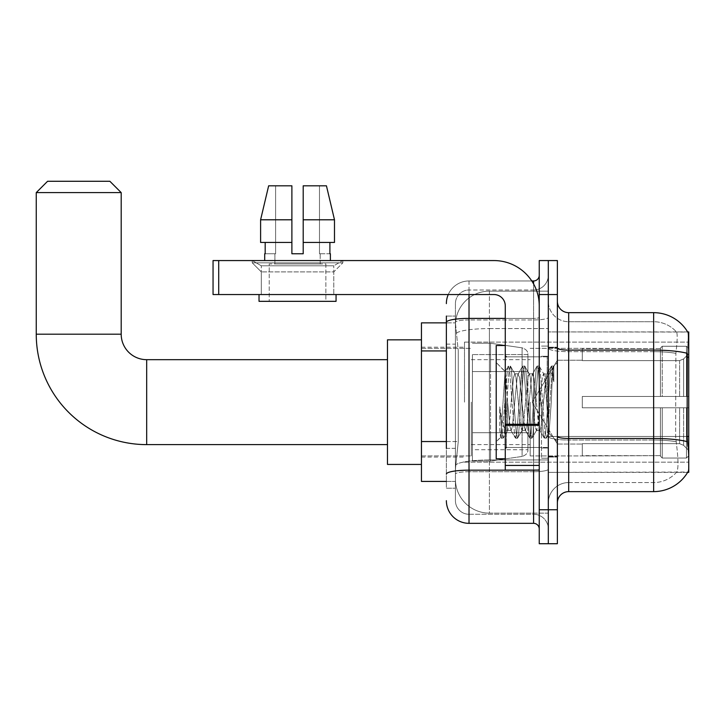 <?xml version="1.0" encoding="UTF-8"?>
<svg xmlns="http://www.w3.org/2000/svg" width="725" height="725" viewBox="0 0 725 725"><rect width="100%" height="100%" fill="white"/><g stroke="black" fill="none" stroke-linecap="round" stroke-linejoin="round"><path stroke-width="0.54" stroke-dasharray="3.62 2.72" d="M688.75 402.139L688.75 342.109L688.75 402.139M464.489 402.139L464.489 342.109L464.489 402.139M446.373 441.543L458.263 441.543L455.572 467.833L458.263 441.543L458.263 350.936L458.263 441.543L421.452 441.543L421.452 481.427L455.508 481.427L455.427 479.162A33.975 33.975 0 0 0 489.411 513.137L548.308 513.137L548.308 459.967L548.308 513.137L489.411 513.137L489.411 459.967L489.411 513.137A33.975 33.975 0 0 1 455.427 479.162L455.427 472.247L455.508 481.427L446.373 481.427M455.572 467.833L455.427 472.247L455.572 467.833M687.717 332.059A39.639 39.639 0 0 0 653.642 312.665L653.642 350.103A39.639 6.887 180 0 1 687.273 353.338L687.11 436.477L687.835 446.31C688.977 460.484 688.977 469.057 687.835 472.029L548.308 472.365L548.308 436.477L548.308 472.365L688.75 472.365L688.75 331.923L548.308 331.923L548.308 357.189L548.308 331.923L687.717 332.059C688.397 333.908 688.252 340.995 687.273 353.338C688.252 341.022 688.397 333.926 687.717 332.059A39.639 39.639 0 0 0 653.642 312.665L568.69 312.665A11.328 11.328 0 0 1 557.371 301.337L557.371 348.136L557.371 301.337M421.452 402.139L421.452 464.435L421.452 402.139M548.308 291.142L548.308 459.967L548.308 291.142L489.411 291.142L548.308 291.142M688.75 436.477L548.308 436.477L548.308 348.136L548.308 436.477A20.391 3.543 0 0 0 568.69 440.021L568.69 312.665M455.481 323.323L458.263 350.936L455.481 323.323A33.975 33.975 0 0 1 489.411 291.142A33.975 33.975 0 0 0 455.481 323.323A33.975 33.975 0 0 1 489.411 291.142L489.411 328.579L548.308 328.579L489.411 328.579L489.411 291.142M446.373 344.139L455.427 344.139L455.427 448.34L455.427 316.064L455.427 344.139L446.373 344.139L446.373 448.34L446.373 322.861L455.508 322.861L421.452 322.861L421.452 441.543M557.371 402.139L557.371 457.076L557.371 402.139M548.308 402.139L548.308 458.209L548.308 402.139M541.512 402.139L541.512 458.209L541.512 402.139M687.635 472.365L676.434 472.365L687.635 472.365A39.639 39.639 0 0 0 687.835 472.029C688.977 469.075 688.977 460.502 687.835 446.31M676.733 446.31C678.401 460.484 678.401 469.057 676.733 472.029A30.577 30.577 0 0 1 653.642 482.56L568.69 482.56L568.69 446.31L568.69 482.56L653.642 482.56A30.577 30.577 0 0 0 676.733 472.029C678.401 469.066 678.401 460.502 676.733 446.31L675.637 436.477L675.881 353.338C677.34 341.031 677.567 333.935 676.561 332.059L676.561 332.059A30.577 30.577 0 0 0 653.642 321.728A30.577 30.577 0 0 1 676.561 332.059C677.567 333.917 677.34 341.013 675.881 353.338L675.637 436.477L676.733 446.31M557.371 502.942L557.371 348.136L557.371 502.942M548.308 301.337L548.308 348.136L548.308 301.337A20.391 20.391 0 0 0 568.69 321.728A20.391 20.391 0 0 1 548.308 301.337A20.391 20.391 0 0 0 568.69 321.728L568.69 440.021A20.391 3.543 0 0 1 548.308 436.477L687.11 436.477M548.308 294.54L548.308 260.565L557.371 260.565L557.371 294.54L548.308 294.54L548.308 260.565L539.246 260.565L539.246 294.54L548.308 294.54L548.308 509.738L548.308 294.54M539.246 294.54L539.246 543.723L548.308 543.723L548.308 509.738L548.308 543.723L557.371 543.723L557.371 294.54M557.371 348.136A11.328 1.967 0 0 0 568.69 350.103L653.642 350.103L653.642 491.623L568.69 491.623L568.69 321.728L653.642 321.728L568.69 321.728M548.308 502.942A20.391 20.391 0 0 1 568.69 482.56A20.391 20.391 0 0 0 548.308 502.942A20.391 20.391 0 0 1 568.69 482.56M687.635 331.923L676.434 331.923L687.635 331.923M446.373 316.064L455.427 316.064L446.373 316.064L446.373 488.224L455.427 488.224L446.373 488.224L446.373 448.34L455.427 448.34L455.427 488.224L455.427 448.34L446.373 448.34M446.373 500.676A22.656 22.656 0 0 0 469.021 523.332L469.021 514.27A13.594 13.594 0 0 1 455.427 500.676L455.427 322.326L455.427 500.676A13.594 13.594 0 0 0 469.021 514.27L533.582 514.27L533.582 478.029L533.582 523.332A5.664 5.664 0 0 1 539.246 528.996L539.246 275.292L539.246 528.996M548.308 478.029L548.308 317.405L548.308 478.029M539.246 402.139L539.246 356.836L539.246 402.139M548.308 275.292L548.308 317.405L548.308 275.292A14.727 14.727 0 0 1 533.582 290.009A14.727 14.727 0 0 0 548.308 275.292A14.727 14.727 0 0 1 533.582 290.009L533.582 514.27L469.021 514.27L469.021 471.73L533.582 471.73A14.727 2.556 0 0 0 548.308 469.175A14.727 2.556 0 0 1 533.582 471.73L533.582 290.009L469.021 290.009L533.582 290.009M448.258 294.54A22.656 22.656 0 0 1 469.021 280.956L533.582 280.956A5.664 5.664 0 0 0 539.246 275.292A5.664 5.664 0 0 1 533.582 280.956L533.582 478.029L533.582 471.73L469.021 471.73L469.021 290.009L469.021 319.961L533.582 319.961A14.727 2.556 0 0 0 548.308 317.405A14.727 2.556 0 0 1 533.582 319.961L469.021 319.961L469.021 478.029L469.021 470.162L533.582 470.162A5.664 0.988 0 0 0 539.246 469.175A5.664 0.988 0 0 1 535.548 470.099M469.021 523.332L533.582 523.332M446.373 474.096A22.656 3.933 180 0 1 469.021 470.162L469.021 280.956A22.656 22.656 0 0 0 446.373 303.603A22.656 22.656 0 0 1 469.021 280.956L531.778 280.956M455.427 303.603L455.427 322.326L455.427 303.603A13.594 13.594 0 0 1 469.021 290.009A13.594 13.594 0 0 0 455.427 303.603A13.594 13.594 0 0 1 469.021 290.009M548.308 528.996A14.727 14.727 0 0 0 533.582 514.27A14.727 14.727 0 0 1 548.308 528.996A14.727 14.727 0 0 0 533.582 514.27M505.271 402.139L505.271 458.771L505.271 402.139M505.271 458.771L496.208 458.771L496.208 345.508L496.208 441.779L496.208 345.508L505.271 345.508M507.527 401.759L506.367 380.843L505.071 371.635L500.712 437.275L499.743 430.369L499.743 406.788C502.09 423.763 504.691 431.656 507.527 430.451L511.152 430.46L509.956 426.663L507.563 402.139L507.527 430.451L511.152 430.46L509.956 426.663L507.527 401.759L507.527 430.451C508.742 428.928 509.947 419.494 511.152 402.139C509.947 419.494 508.742 428.928 507.527 430.451L507.908 430.161L507.563 430.46C504.691 431.656 502.09 423.763 499.743 406.788L501.863 433.405L503.068 438.244L501.863 433.405L499.743 406.788L499.743 430.369L500.531 437.22L501.265 438.244L500.531 437.22L496.208 441.779L500.712 437.275L505.071 371.635L508.189 366.27L507.264 370.874L502.461 433.405L501.265 438.244L503.34 438.009L501.265 438.244L502.461 433.405L507.264 370.874L508.461 366.043L505.071 371.635L496.208 362.5L505.271 371.562L507.527 401.759M521.946 402.139L519.544 377.616L518.003 374.118L517.152 377.616L512.357 426.663L511.152 430.46L512.357 426.663L517.152 377.616L518.003 374.118L522.571 366.27L521.647 370.874L516.853 433.405L515.647 438.244L514.451 433.405L509.657 370.874L508.461 366.043L510.255 366.043L509.059 370.874L504.265 433.405L503.34 438.009L507.908 430.161L503.34 438.009L504.265 433.405L509.059 370.874L510.527 366.27L508.461 366.043L509.657 370.874L514.451 433.405L515.375 438.009L517.451 438.244L516.254 433.405L511.451 370.874L510.527 366.27L515.094 374.118L513.554 377.616L511.152 402.139L513.554 377.616L514.75 373.828L518.348 373.828L522.571 366.27L521.647 370.874L516.853 433.405L515.647 438.244L517.451 438.244L516.254 433.405L511.451 370.874L510.527 366.27L514.75 373.828L518.348 373.828L519.544 377.616L524.338 426.663L525.199 430.161L521.946 402.139M518.348 402.139L515.946 377.616L515.094 374.118L515.946 377.616L520.749 426.663L521.946 430.46L520.749 426.663L518.348 402.139M536.328 402.139L533.935 377.616L532.386 374.118L531.534 377.616L526.74 426.663L525.199 430.161L529.767 438.009L528.833 433.405L524.039 370.874L522.571 366.27L524.637 366.043L523.441 370.874L518.647 433.405L517.451 438.244L522.29 430.161L525.543 430.46L529.767 438.009L528.833 433.405L524.039 370.874L522.843 366.043L524.637 366.043L523.441 370.874L518.647 433.405L517.722 438.009L521.946 430.46L525.543 430.46L526.74 426.663L531.534 377.616L532.386 374.118L536.953 366.27L536.029 370.874L531.235 433.405L529.767 438.009L531.833 438.244L530.637 433.405L525.842 370.874L524.637 366.043L529.477 374.118L527.936 377.616L523.142 426.663L522.29 430.161L523.142 426.663L527.936 377.616L529.132 373.828L532.73 373.828L536.953 366.27L536.029 370.874L531.235 433.405L530.038 438.244L531.833 438.244L530.637 433.405L525.842 370.874L524.909 366.27L529.132 373.828L532.73 373.828L533.935 377.616L538.729 426.663L539.581 430.161L536.328 402.139M532.73 402.139L530.338 377.616L529.477 374.118L530.338 377.616L535.132 426.663L536.328 430.46L535.132 426.663L532.73 402.139M546.043 376.837L546.043 389.262L543.868 374.118L542.318 377.616L537.524 426.663L536.328 430.46L539.926 430.46L544.149 438.009L543.224 433.405L538.43 370.874L537.225 366.043L539.028 366.043L537.823 370.874L533.029 433.405L531.833 438.244L536.672 430.161L539.926 430.46L544.149 438.009L543.224 433.405L538.43 370.874L537.225 366.043L539.028 366.043L537.823 370.874L533.029 433.405L532.105 438.009L536.672 430.161L537.524 426.663L542.318 377.616L543.523 373.828L546.043 373.828L546.043 389.262L547.901 423.781L549.006 433.414L551.281 402.139C552.151 378.051 553.003 366.207 553.827 366.587L553.827 381.758L551.308 372.704L548.589 371.282L546.043 376.837L541.122 426.663L539.926 430.46L541.122 426.663L546.043 373.828L548.589 371.282L546.043 376.837M553.565 366.306L552.214 370.874L547.42 433.405L546.215 438.244L545.019 433.405L540.225 370.874L539.028 366.043L543.868 374.118L546.043 373.828L548.589 371.282L551.308 372.704L553.827 381.758L552.812 370.874L551.607 366.043L550.411 370.874L545.617 433.405L544.149 438.009L546.215 438.244L545.019 433.405L540.225 370.874L539.3 366.27L543.868 374.118L544.72 377.616L549.006 433.414L551.281 402.139C552.151 378.051 553.003 366.207 553.827 366.587L553.827 381.758L552.812 370.874L551.607 366.043L550.411 370.874L545.617 433.405L544.421 438.244L546.487 438.009L547.42 433.405L552.214 370.874L553.411 366.043L553.827 366.587L557.371 362.5L553.565 366.306M261.299 265.794L252.237 260.565L342.853 260.565L252.237 260.565L252.237 262.831L342.853 262.831L252.237 262.831L342.853 262.831L252.237 262.831L261.299 271.893L261.299 294.54L333.79 294.54L261.299 294.54L333.79 294.54L261.299 294.54L333.79 294.54L261.299 294.54L333.79 294.54L261.299 294.54L261.299 265.794L333.79 265.794L342.853 260.565L252.237 260.565L342.853 260.565L342.853 262.831L333.79 271.893L261.299 271.893L333.79 271.893L333.79 294.54L333.79 265.794L261.299 265.794L252.237 260.565L342.853 260.565L252.237 260.565L252.237 262.831L261.299 271.893L261.299 294.54L261.299 265.794L333.79 265.794L342.853 260.565L252.237 260.565L342.853 260.565L342.853 262.831L333.79 271.893L261.299 271.893L333.79 271.893L333.79 294.54L333.79 265.794L261.299 265.794M505.271 470.099L539.246 470.099L505.271 470.099L505.271 465.423L505.271 470.099L539.246 470.099L539.246 305.868A45.303 45.303 0 0 0 493.942 260.565L213.05 260.565L218.714 260.565L213.05 260.565L213.05 294.54L213.05 260.565L213.05 294.54L493.942 294.54A11.328 11.328 0 0 1 505.271 305.868L505.271 470.099M505.271 424.297L539.246 424.297L539.246 305.868A45.303 45.303 0 0 0 493.942 260.565L218.714 260.565L218.714 294.54L493.942 294.54A11.328 11.328 0 0 1 505.271 305.868L505.271 424.297L539.246 424.297L539.246 470.099L539.246 305.868A45.303 45.303 0 0 0 493.942 260.565L218.714 260.565L218.714 294.54L213.05 294.54L493.942 294.54A11.328 11.328 0 0 1 505.271 305.868L505.271 424.297L539.246 424.297L539.246 470.099M325.86 263.963L325.86 301.337L269.229 301.337L325.86 301.337L269.229 301.337L325.86 301.337L325.86 263.963L269.229 263.963L269.229 301.337L269.229 263.963L325.86 263.963M303.204 219.793L334.488 219.793L326.44 185.808L303.204 185.808L303.204 242.44L329.902 242.44L303.204 242.44L303.204 253.768L291.885 253.768L303.204 253.768L291.885 253.768L291.885 242.44L260.601 242.44L265.187 242.44L265.187 253.768L264.697 253.768L265.187 253.768L265.187 242.44L291.885 242.44L260.601 242.44L291.885 242.44L265.187 242.44L291.885 242.44L291.885 219.793L260.601 219.793L291.885 219.793L291.885 253.768L291.885 185.808L291.885 219.793L291.885 185.808L268.649 185.808L291.885 185.808L275.609 185.808L275.609 253.768L275.609 185.808L291.885 185.808L291.885 253.768L291.885 242.44L291.885 253.768L303.204 253.768L303.204 185.808L319.48 185.808L319.48 253.768L320.196 253.768L319.48 253.768L319.48 185.808L326.44 185.808L303.204 185.808L303.204 242.44L329.902 242.44L329.902 253.768L329.902 242.44L303.204 242.44L334.488 242.44L303.204 242.44L303.204 219.793L334.488 219.793L334.488 242.44L334.488 219.793L303.204 219.793L303.204 185.808L326.44 185.808L303.204 185.808L303.204 253.768L303.204 185.808L319.48 185.808L319.48 253.768L330.392 253.768L330.392 260.565L264.697 260.565L330.392 260.565M320.196 253.768L320.196 263.963L274.893 263.963L320.196 263.963L274.893 263.963L320.196 263.963L320.196 253.768L319.48 253.768L320.196 253.768M274.893 253.768L274.893 263.963L274.893 253.768L275.609 253.768L265.187 253.768L275.609 253.768L275.609 185.808L268.649 185.808L291.885 185.808L291.885 219.793L291.885 185.808L268.649 185.808L260.601 219.793L260.601 242.44L260.601 219.793L260.601 242.44L291.885 242.44L291.885 185.808L268.649 185.808L275.609 185.808L275.609 253.768L274.893 253.768M264.697 253.768L264.697 260.565M330.392 253.768L319.48 253.768L319.48 185.808L303.204 185.808L303.204 253.768M336.056 294.54L259.033 294.54L259.033 301.337L336.056 301.337L259.033 301.337L336.056 301.337L336.056 294.54L259.033 294.54M421.452 464.435L387.476 464.435L387.476 339.844L387.476 464.435L387.476 359.673L146.677 359.673L146.677 444.615A110.427 110.427 0 0 1 36.25 334.189L36.25 192.605L121.193 192.605L36.25 192.605L121.193 192.605L109.874 181.277L47.578 181.277L109.874 181.277L47.578 181.277L36.25 192.605M146.677 359.673A25.484 25.484 0 0 1 121.193 334.189L121.193 192.605M582.284 396.475L582.284 402.139L582.284 396.475L679.606 396.475L582.284 396.475L660.439 396.475L660.439 348.072L660.439 396.475L662.251 396.475L662.251 346.251L662.251 396.475L582.284 396.475L582.284 407.803L660.439 407.803L660.439 455.644L660.439 407.803L582.284 407.803L582.284 396.475L582.284 407.803L582.284 396.475L688.75 396.475L688.75 348.526L688.75 396.475L686.484 396.475L686.484 346.251L686.484 396.475L662.251 396.475L688.75 396.475L688.75 353.773L688.75 396.475L582.284 396.475L660.439 396.475L660.439 348.072L660.439 348.643L582.284 348.344L660.439 348.643L660.439 396.475L660.439 348.072L662.251 346.251L660.439 348.072L660.439 396.475L662.251 396.475L662.251 346.251L686.484 346.251L662.251 346.251L662.251 396.475L582.284 396.475L582.284 407.803L688.75 407.803L688.75 455.753L688.75 407.803L686.484 407.803L686.484 458.037L688.75 455.753L686.484 458.037L686.484 407.803L662.251 407.803L662.251 458.037L686.484 458.037L662.251 458.037L662.251 407.803L660.439 407.803L660.439 456.215L662.251 458.037L660.439 456.215L660.439 407.803L688.75 407.803L688.75 455.753L688.75 450.515L683.612 445.34L679.606 443.664L683.612 445.34L688.75 450.515L688.75 407.803L582.284 407.803L660.439 407.803L660.439 455.644L582.284 455.943L660.439 455.644L660.439 407.803L582.284 407.803L582.284 396.475M582.284 360.615L679.606 360.615L582.284 360.615L582.284 348.643L582.284 360.615L679.606 360.615L683.612 358.947L688.75 353.773L688.75 348.526L686.484 346.251L688.75 348.526L688.75 353.773L683.612 358.947L679.606 360.615L582.284 360.615L582.284 348.344L660.439 348.643L660.439 348.072L660.439 348.643L582.284 348.643L582.284 360.615M530.183 402.139L530.183 455.943L530.183 402.139M471.286 402.139L471.286 455.943L471.286 402.139M582.284 443.664L679.606 443.664L582.284 443.664L582.284 455.644L582.284 443.664L679.606 443.664L683.612 445.34L679.606 443.664L582.284 443.664L582.284 455.943L660.439 455.644L582.284 455.644L582.284 443.664M472.419 371.562L472.419 461.037L472.419 432.725L527.918 432.725L527.918 449.708L527.918 354.57L527.918 371.562L472.419 371.562L472.419 449.708L472.419 432.725L527.918 432.725L527.918 449.708L527.918 354.57L527.918 371.562L472.419 371.562L472.419 461.037L472.419 432.725L527.918 432.716L527.918 449.727L472.419 449.708L472.419 432.725L490.544 432.725L490.544 461.037L490.544 343.242L490.544 371.562L472.419 371.562L472.419 354.57L472.419 449.708L527.918 449.727C528.099 452.826 526.16 455.064 522.1 456.451L522.1 432.725L527.918 432.725L527.918 449.727C528.099 452.826 526.16 455.064 522.1 456.451L522.1 432.725L490.544 432.725L490.544 461.037L490.544 343.242L490.544 371.562L522.1 371.562L522.1 347.837L522.1 456.451L490.544 461.037L472.419 461.037L490.544 461.037L522.1 456.451L522.1 347.837C526.16 349.223 528.099 351.462 527.918 354.561L472.419 354.57L527.918 354.57L527.918 371.562L472.419 371.562M660.439 407.803L660.439 456.215L662.251 458.037L686.484 458.037L688.75 455.753L688.75 407.803L688.75 455.753L686.484 458.037L686.484 407.803L686.484 458.037L662.251 458.037L662.251 407.803L662.251 458.037L660.439 456.215L660.439 407.803L662.251 407.803L660.439 407.803M660.439 455.644L660.439 456.215L660.439 455.644M662.251 346.251L660.439 348.072L662.251 346.251L686.484 346.251L686.484 396.475L686.484 346.251L662.251 346.251M686.484 407.803L662.251 407.803L686.484 407.803M662.251 396.475L686.484 396.475L662.251 396.475M686.484 396.475L688.75 396.475L688.75 348.526L688.75 396.475L686.484 396.475M688.75 348.526L686.484 346.251L688.75 348.526L688.75 396.475L688.75 348.526M688.75 407.803L688.75 455.753L688.75 450.515L683.612 445.34L688.75 450.515L688.75 407.803L683.612 407.803L688.75 407.803M683.612 358.947L688.75 353.773L683.612 358.947L679.606 360.615L683.612 358.947L683.612 396.475L688.75 396.475L679.606 396.475L683.612 396.475L683.612 358.947M679.606 407.803L582.284 407.803L582.284 402.139L582.284 407.803L679.606 407.803L679.606 443.664L679.606 407.803M387.476 359.673L387.476 402.139L387.476 339.844L421.452 339.844M527.918 371.562L522.1 371.562L522.1 347.837L490.544 343.242L472.419 343.242L490.544 343.242L522.1 347.837C526.16 349.223 528.099 351.462 527.918 354.561L527.918 371.562M329.902 242.44L334.488 242.44L329.902 242.44L329.902 253.768L319.48 253.768L329.902 253.768M303.204 242.44L334.488 242.44M265.187 242.44L265.187 253.768L275.609 253.768L265.187 253.768M260.601 219.793L291.885 219.793M291.885 253.768L291.885 242.44M489.411 459.967A33.975 5.9 180 0 0 455.844 464.952A33.975 5.9 180 0 1 489.411 459.967L548.308 459.967L489.411 459.967L489.411 328.579L489.411 459.967M688.75 357.189L687.11 357.189M456.315 333.147A33.975 5.9 180 0 1 489.411 328.579A33.975 5.9 180 0 0 456.315 333.147M455.427 479.162A33.975 33.975 0 0 0 489.411 513.137M446.373 350.936L421.452 350.936M653.642 446.31L653.642 321.728A30.577 30.577 0 0 1 676.561 332.059A30.577 30.577 0 0 0 653.642 321.728L653.642 351.679A30.577 5.311 180 0 1 675.881 353.338A30.577 5.311 180 0 0 653.642 351.679L653.642 440.021A30.577 5.311 180 0 1 676.062 441.724A30.577 5.311 180 0 0 653.642 440.021L653.642 446.31M687.391 441.724A39.639 6.887 180 0 0 653.642 438.444L568.69 438.444A11.328 1.967 0 0 1 557.371 436.477M557.371 509.738L539.246 509.738M653.642 351.679L568.69 351.679A20.391 3.543 0 0 1 548.308 348.136A20.391 3.543 0 0 0 568.69 351.679L653.642 351.679M653.642 440.021L568.69 440.021L653.642 440.021M446.373 322.326A22.656 3.933 180 0 1 469.021 318.393L533.582 318.393L533.582 283.937M505.271 318.393L533.582 318.393A5.664 0.988 -0 0 0 539.246 317.405A5.664 0.988 0 0 1 533.582 318.393L533.582 470.099M469.021 280.956L469.021 294.54M469.021 319.961A13.594 2.356 180 0 0 455.427 322.326A13.594 2.356 180 0 1 469.021 319.961M469.021 471.73A13.594 2.356 180 0 0 455.427 474.096A13.594 2.356 180 0 1 469.021 471.73M469.021 514.27A13.594 13.594 0 0 1 455.427 500.676M547.176 402.139L547.176 356.836L547.176 402.139M506.394 402.139L506.394 447.443L506.394 402.139M539.246 425.285L505.271 425.285M505.271 465.423L539.246 465.423M121.193 334.189L36.25 334.189M679.606 360.615L679.606 396.475L679.606 360.615M683.612 407.803L683.612 445.34L683.612 407.803M218.714 294.54L218.714 260.565M464.489 342.109L688.75 342.109L464.489 342.109M421.452 347.212L464.489 347.212L421.452 347.212M421.452 457.076L464.489 457.076L421.452 457.076M464.489 462.169L688.75 462.169L464.489 462.169M548.308 347.212L557.371 347.212L548.308 347.212M541.512 458.209L548.308 458.209L541.512 458.209M548.308 356.274L541.512 356.274L548.308 356.274M548.308 448.014L541.512 448.014L548.308 448.014M541.512 346.079L548.308 346.079L541.512 346.079M548.308 457.076L557.371 457.076L548.308 457.076M539.246 356.836L505.271 356.836L539.246 356.836M539.246 447.443L505.271 447.443L539.246 447.443M548.308 456.505L557.371 456.505L548.308 456.505M506.394 356.836L547.176 356.836L548.308 355.703L547.176 356.836L506.394 356.836L505.271 355.703M506.394 447.443L547.176 447.443L548.308 448.576L547.176 447.443L506.394 447.443L505.271 448.576M549.006 433.423L557.371 441.779L549.006 433.423M548.308 347.773L557.371 347.773L548.308 347.773M551.607 366.043L553.411 366.043L551.607 366.043M549.197 433.351L546.487 438.009L549.197 433.351M547.819 372.324L551.335 366.27L547.819 372.324M510.808 430.161L515.375 438.009L510.808 430.161M387.476 444.615L146.677 444.615M532.186 402.139L557.371 360.234L582.284 360.234L557.371 360.234L532.186 402.139L557.371 444.044L582.284 444.044L557.371 444.044L532.186 402.139M530.183 455.943L582.284 455.943L530.183 455.943M471.286 444.615L530.183 444.615L471.286 444.615M421.452 455.943L471.286 455.943L421.452 455.943M421.452 348.344L471.286 348.344L421.452 348.344M471.286 359.673L530.183 359.673L471.286 359.673M530.183 348.344L582.284 348.344L530.183 348.344"/><path stroke-width="1.09" d="M687.635 472.365L688.75 472.365L688.75 331.923L687.717 332.059A39.639 39.639 0 0 0 653.642 312.665L568.69 312.665A11.328 11.328 0 0 1 557.371 301.337A11.328 11.328 0 0 0 568.69 312.665L568.69 491.623A11.328 11.328 0 0 0 557.371 502.942A11.328 11.328 0 0 1 568.69 491.623L653.642 491.623A39.639 39.639 0 0 0 687.635 472.365L687.835 472.029A39.639 39.639 0 0 1 653.642 491.623L653.642 312.665A39.639 39.639 0 0 1 687.717 332.059M446.373 344.139L446.373 316.064L446.373 322.861L421.452 322.861L421.452 481.427L446.373 481.427M548.308 509.738L548.308 543.723L557.371 543.723L557.371 509.738L548.308 509.738L548.308 543.723L539.246 543.723L539.246 509.738L548.308 509.738L548.308 294.54L548.308 509.738M539.246 509.738L539.246 260.565L548.308 260.565L548.308 294.54L548.308 260.565L557.371 260.565L557.371 509.738M687.835 446.31L687.11 436.477L687.273 353.338A39.639 6.887 180 0 0 653.642 350.103L568.69 350.103A11.328 1.967 -0 0 1 557.371 348.136M446.373 448.34L446.373 316.064M469.021 294.54L469.021 523.332L533.582 523.332L533.582 470.099M531.778 280.956L533.582 280.956A5.664 5.664 0 0 0 539.246 275.292M539.246 528.996A5.664 5.664 0 0 0 533.582 523.332M446.373 303.603A22.656 22.656 0 0 1 448.258 294.54M469.021 523.332A22.656 22.656 0 0 1 446.373 500.676M303.204 253.768L291.885 253.768L303.204 253.768L291.885 253.768L303.204 253.768L303.204 185.808L326.44 185.808L334.488 219.793L334.488 242.44L303.204 242.44M291.885 219.793L291.885 242.44L291.885 219.793L260.601 219.793L268.649 185.808L260.601 219.793L268.649 185.808L291.885 185.808L291.885 253.768M505.271 345.508L496.208 345.508L496.208 458.771L505.271 458.771M387.476 444.615L146.677 444.615A110.427 110.427 0 0 1 36.25 334.189L36.25 192.605L47.578 181.277L109.874 181.277L121.193 192.605L36.25 192.605M146.677 444.615L146.677 359.673A25.484 25.484 0 0 1 121.193 334.189L121.193 192.605M421.452 339.844L387.476 339.844L387.476 464.435L421.452 464.435M539.246 470.099L505.271 470.099L505.271 424.297L539.246 424.297L539.246 305.868A45.303 45.303 0 0 0 493.942 260.565L218.714 260.565L218.714 294.54L493.942 294.54A11.328 11.328 0 0 1 505.271 305.868L505.271 424.297M218.714 294.54L213.05 294.54L213.05 260.565L218.714 260.565M264.697 253.768L265.187 253.768L264.697 253.768L264.697 260.565M330.392 253.768L329.902 253.768L330.392 253.768L330.392 260.565M329.902 242.44L329.902 253.768M265.187 253.768L265.187 242.44M259.033 294.54L259.033 301.337L336.056 301.337L336.056 294.54M291.885 242.44L260.601 242.44L260.601 219.793M334.488 242.44L334.488 219.793L303.204 219.793M334.488 219.793L326.44 185.808L334.488 219.793M688.75 357.189L687.11 357.189M688.75 436.477L687.11 436.477M446.373 350.936L421.452 350.936M446.373 441.543L421.452 441.543M687.391 441.724A39.639 6.887 180 0 0 653.642 438.444L568.69 438.444A11.328 1.967 0 0 1 557.371 436.477M557.371 294.54L539.246 294.54M535.548 470.099A5.664 0.988 0 0 1 533.582 470.162L469.021 470.162A22.656 3.933 180 0 0 446.373 474.096M446.373 322.326A22.656 3.933 180 0 1 469.021 318.393L505.271 318.393M533.582 283.937L533.582 280.956M36.25 334.189L121.193 334.189M539.246 425.285L505.271 425.285M505.271 465.423L539.246 465.423M506.394 356.836L505.271 355.703M506.394 447.443L505.271 448.576M387.476 359.673L146.677 359.673"/></g></svg>

